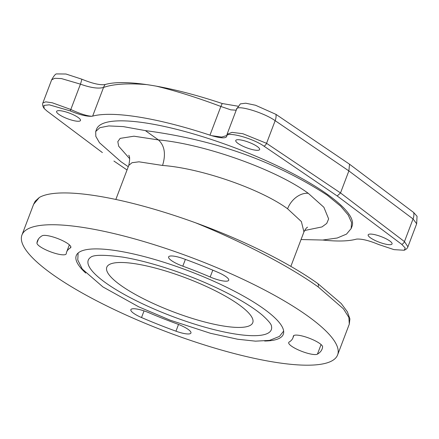 <?xml version="1.0" encoding="UTF-8"?>
<svg xmlns="http://www.w3.org/2000/svg" width="439" height="439" viewBox="0 0 439 439"><rect width="100%" height="100%" fill="white"/><g stroke="black" fill="none" stroke-linecap="round" stroke-linejoin="round"><path stroke-width="0.66" d="M304.6 230.508L321.985 226.93L326.726 223.435L328.641 218.902L323.883 207.279L308.271 193.314C276.109 169.619 204.305 143.997 158.43 139.92L145.364 130.608L123.288 126.602L108.812 125.927L99.862 127.678L95.702 131.53L95.812 136.353L99.477 142.73L120.939 161.689L128.27 166.716M307.558 227.193C306.576 227.561 305.368 229.142 303.942 231.929L301.373 221.569L287.578 208.777C260.761 189.017 200.815 168.197 162.562 165.454C166.019 154.193 164.641 145.682 158.43 139.92L133.972 136.2L120.149 138.378L117.817 141.621L118.662 146.187L129.659 158.682M301.055 239.54L322.687 240.034L337.24 238.009L346.508 234.108L351.156 228.571L351.529 222.474L348.248 215.083L340.642 206.154L327.165 195.141C274.825 161.157 214.227 139.646 145.364 130.608M351.205 228.439L352.062 226.189A136.633 31.663 20.8 0 0 327.445 194.395A136.633 31.663 -159.2 0 0 189.593 132.803A136.633 31.663 -159.2 0 0 96.607 129.154L95.735 131.442M349.274 324.201L349.905 318.912L347.392 311.827L341.218 303.514L317.852 283.589C287.457 261.874 241.565 239.464 195.701 222.847C243.19 242.174 289.729 266.511 318.116 286.859L343.408 308.787L348.884 317.446L349.285 324.174L337.602 354.915A168.828 39.126 20.8 0 1 222.699 350.41A168.828 39.126 20.8 0 1 52.367 274.298A168.828 39.126 20.8 0 1 21.95 235.013A168.828 39.126 20.8 0 1 136.853 239.518A168.828 39.126 20.8 0 1 307.19 315.63A168.828 39.126 20.8 0 1 337.602 354.915M39.312 197.479L35.208 201.183L33.616 204.305L39.312 197.479A168.828 39.126 20.8 0 1 195.701 222.847M264.635 341.021A110.743 25.665 -159.2 0 0 283.303 334.288A110.743 25.665 -159.2 0 0 263.351 308.518A110.743 25.665 -159.2 0 0 151.62 258.593A110.743 25.665 -159.2 0 0 76.254 255.641A110.743 25.665 -159.2 0 0 85.742 273.063M182.811 266.171A121.016 28.047 -159.2 0 1 210.188 277.014A15.617 3.616 -159.2 0 0 228.708 280.247A15.617 3.616 -159.2 0 0 218.035 272.383A152.245 35.285 -159.2 0 0 183.595 258.741A15.617 3.616 -159.2 0 0 168.603 256.914A15.617 3.616 -159.2 0 0 182.811 266.171L185.384 259.394M42.117 235.792A152.245 35.285 -159.2 0 0 37.452 240.901A152.245 35.285 -159.2 0 0 36.953 243.014A15.617 3.616 -159.2 0 0 50.765 251.893A15.617 3.616 -159.2 0 0 66.201 253.885A15.617 3.616 -159.2 0 0 66.251 253.671A121.016 28.047 -159.2 0 1 66.646 251.991A121.016 28.047 -159.2 0 1 70.355 247.931A15.617 3.616 -159.2 0 0 70.833 247.409A15.617 3.616 -159.2 0 0 58.853 239.003A15.617 3.616 -159.2 0 0 42.117 235.792M141.523 317.54A152.245 35.285 -159.2 0 0 175.962 331.187A15.617 3.616 -159.2 0 0 190.949 333.014A15.617 3.616 -159.2 0 0 176.741 323.757A121.016 28.047 -159.2 0 1 149.37 312.908A15.617 3.616 -159.2 0 0 130.849 309.682A15.617 3.616 -159.2 0 0 141.523 317.54L144.047 310.889M293.823 335.522L292.906 337.937A121.016 28.047 -159.2 0 1 289.197 341.997A15.617 3.616 -159.2 0 0 288.719 342.519A15.617 3.616 -159.2 0 0 300.699 350.926A15.617 3.616 -159.2 0 0 317.435 354.136A152.245 35.285 -159.2 0 0 322.1 349.027A152.245 35.285 -159.2 0 0 322.599 346.914A15.617 3.616 -159.2 0 0 308.793 338.035A15.617 3.616 -159.2 0 0 293.356 336.038A15.617 3.616 -159.2 0 0 293.301 336.258L293.461 335.846M292.906 337.937A121.016 28.047 -159.2 0 0 293.301 336.258M271.379 325.754A97.902 22.691 20.8 0 1 271.428 325.947A97.902 22.691 20.8 0 1 234.388 333.887A97.902 22.691 20.8 0 1 128.638 296.808A97.902 22.691 20.8 0 1 90.67 257.287C93.545 254.741 104.098 254.658 122.316 257.045C147.614 261.057 183.315 272.498 213.085 286.212C224.878 291.617 235.326 297.082 244.43 302.597C252.013 307.207 258.127 311.52 262.774 315.526C268.421 320.739 271.307 324.207 271.428 325.947M238.701 304.523A78.076 18.092 20.8 0 1 252.765 322.687A78.076 18.092 20.8 0 1 199.63 320.602A78.076 18.092 20.8 0 1 120.857 285.405A78.076 18.092 20.8 0 1 106.792 267.236A78.076 18.092 20.8 0 1 159.928 269.321A78.076 18.092 20.8 0 1 238.701 304.523M417.05 216.29L413.703 212.536A11.71 8.923 126.8 0 1 413.05 218.951L416.666 223.78L417.05 216.29M102.391 152.585L46.891 110.968L44.18 108.499L43.84 105.42L49.261 104.817L70.163 110.886C79.514 114.782 86.763 116.571 91.905 116.258A19.519 4.522 -159.2 0 0 92.651 116.11A152.245 35.285 -159.2 0 1 209.968 135.141A19.519 4.522 -159.2 0 0 211.642 135.673C220.971 138.34 226.003 138.543 226.733 136.282C225.997 131.014 252.425 137.945 264.004 146.182A3.902 2.711 -56.1 0 0 266.555 143.317L242.86 133.719L232.05 132.369L227.073 134.246L236.665 109.004L240.363 103.878L245.741 103.209L255.498 105.245L275.955 114.359L349.526 164.208L413.703 212.536M238.147 106.238L222.244 103.527C198.236 95.537 176.275 89.754 156.366 86.17A152.245 35.285 -159.2 0 0 146.769 84.612C128.155 81.95 114.272 81.923 105.13 84.529C100.202 85.331 92.431 83.547 81.813 79.185L65.976 74.015L56.335 73.917C55.287 74.136 53.717 76.123 51.632 79.882L54.694 78.301L61.471 78.586L80.436 84.156C90.741 87.805 98.446 88.903 103.544 87.443C113.295 84.014 127.705 83.07 146.769 84.612M322.725 240.029A152.245 35.285 -159.2 0 0 356.013 239.233A19.519 4.522 -159.2 0 1 356.759 239.085C361.961 238.783 369.243 240.588 378.599 244.496L394.008 249.632L404.176 250.252L405.274 248.09L401.773 244.375A3.902 2.969 -52.7 0 0 404.451 241.593L340.51 192.94L348.873 170.914L413.05 218.951L404.451 241.593L407.924 246.795C407.425 248.265 406.174 249.418 404.176 250.252M81.813 79.185A11.71 2.524 112 0 1 80.436 84.156L70.811 109.487L52.279 102.781L45.749 101.853L42.89 102.896C42.259 104.57 42.687 106.441 44.18 108.499M105.13 84.529A11.71 10.712 69.9 0 0 103.544 87.443L92.651 116.11M156.366 86.17C175.885 90.884 197.385 97.65 220.861 106.468L230.793 109.843L236.209 110.194M222.244 103.527A11.71 2.255 110.8 0 0 220.861 106.468L209.968 135.141M236.594 109.481C235.271 104.087 263.373 112.247 275.16 120.676L348.873 170.914L349.526 164.208M401.773 244.375L337.212 195.981L264.004 146.182M113.92 161.047L127.036 169.975M254.823 150.089A12.775 2.958 -159.2 0 0 259.641 149.545A12.775 2.958 -159.2 0 0 253.561 144.354A12.775 2.958 -159.2 0 0 240.577 139.937A12.775 2.958 -159.2 0 0 235.759 140.475A12.775 2.958 -159.2 0 0 241.84 145.671A12.775 2.958 -159.2 0 0 254.823 150.089M78.186 117.515A12.775 2.958 -159.2 0 0 65.301 111.758A12.775 2.958 -159.2 0 0 56.604 111.418A12.775 2.958 -159.2 0 0 58.908 114.392A12.775 2.958 -159.2 0 0 71.793 120.149A12.775 2.958 -159.2 0 0 80.485 120.489A12.775 2.958 -159.2 0 0 78.186 117.515M370.478 237.828A12.775 2.958 -159.2 0 0 383.368 243.585A12.775 2.958 -159.2 0 0 392.06 243.925A12.775 2.958 -159.2 0 0 389.755 240.951A12.775 2.958 -159.2 0 0 376.871 235.194A12.775 2.958 -159.2 0 0 368.178 234.854A12.775 2.958 -159.2 0 0 370.478 237.828M226.76 135.536L221.706 137.072L211.642 135.673M337.212 195.981L340.51 192.94L266.555 143.317L275.16 120.676A11.71 8.116 124.3 0 0 275.955 114.359M91.905 116.258C87.004 116.022 79.975 113.761 70.811 109.487A3.902 0.785 -64.5 0 1 70.163 110.886M162.562 165.454L138.971 161.815L132.024 162.71L128.775 165.388L115.836 199.46M308.271 193.314A19.519 14.218 -54.5 0 0 287.578 208.777M317.852 283.589A3.902 2.843 125.5 0 1 318.116 286.859M227.073 134.246L226.727 136.046A3.902 3.753 -179 0 1 226.733 136.013M210.188 277.014L212.789 270.161M36.953 243.014L38.484 238.986M70.355 247.931L70.827 246.696M175.962 331.187L178.525 324.432M317.435 354.136L321.074 344.549M303.942 231.929L290.854 266.385M21.95 235.013L33.627 204.267M78.126 253.018L77.769 259.981L82.274 269.047L102.913 286.919L138.74 306.834L170.052 320.141L210.44 333.283L237.642 339.237L255.503 341.158L269.557 340.384L279.451 336.406L283.643 331.088M416.666 223.78L407.924 246.795M51.632 79.882L42.89 102.891M69.367 244.83L66.646 251.991M128.775 165.388C129.944 159.576 129.911 156.191 128.687 155.23"/></g></svg>
